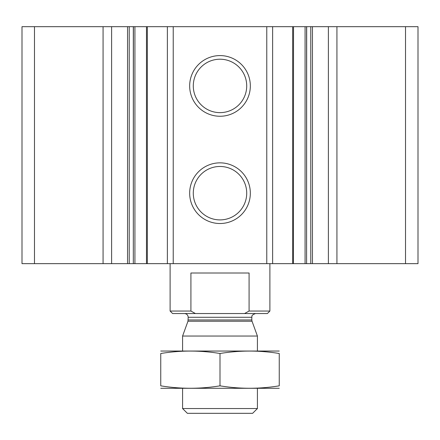 <?xml version="1.0" encoding="UTF-8"?>
<svg xmlns="http://www.w3.org/2000/svg" width="440" height="440" viewBox="0 0 440 440"><rect width="100%" height="100%" fill="white"/><g stroke="black" fill="none" stroke-linecap="round" stroke-linejoin="round"><path stroke-width="0.66" d="M336.93 263.654L336.93 26.675L418 26.675L418 263.654L306.592 263.654L306.68 26.675L310.772 26.675L310.772 263.654M336.93 26.675L328.383 26.675L328.383 263.654M328.383 26.675L310.772 26.675M293.425 26.675L306.592 26.675L306.592 263.654L133.32 263.654L133.408 26.675L146.482 26.675L146.482 263.654M293.425 263.654L293.519 26.675L272.635 26.675L272.635 263.654M272.635 26.675L266.772 26.675L266.772 263.654M220 55.589A30.333 30.333 0 0 1 246.268 101.09A30.333 30.333 0 0 1 193.732 101.09A30.333 30.333 0 0 1 220 55.589M220 162.85A30.333 30.333 0 0 1 246.268 208.351A30.333 30.333 0 0 1 193.732 208.351A30.333 30.333 0 0 1 220 162.85M266.772 26.675L173.228 26.675L173.228 263.654M173.228 26.675L167.365 26.675L167.365 263.654M167.365 26.675L146.482 26.675M111.617 263.654L111.617 26.675L133.32 26.675L133.32 263.654L22 263.654L22 26.675L34.474 26.675L34.474 263.654M111.617 26.675L103.07 26.675L103.07 263.654M103.07 26.675L34.474 26.675M220 166.474A26.708 26.708 0 0 1 243.133 206.542A26.708 26.708 0 0 1 196.867 206.542A26.708 26.708 0 0 1 220 166.474M220 59.213A26.708 26.708 0 0 1 243.133 99.275A26.708 26.708 0 0 1 196.867 99.275A26.708 26.708 0 0 1 220 59.213M244.558 313.544L249.084 311.047L269.891 311.047L267.394 313.544L195.443 313.544L194.805 313.209M190.916 311.047L170.11 311.047L172.607 313.544L195.443 313.544L190.916 311.047L190.916 273.009L249.084 273.009L249.084 311.047M170.11 311.047L170.11 263.654M257.416 408.54L182.584 408.54L187.369 413.325L252.632 413.325L257.416 408.54L257.416 388.377M182.584 350.961L182.584 336.039L257.416 336.039L257.416 350.961M182.584 408.54L182.584 388.377M184.454 313.544C186.725 313.764 187.974 315.013 188.194 317.284L187.968 321.239L182.584 336.039M160.754 388.295L279.246 388.295M279.246 385.836C279.246 389.07 279.246 389.07 279.246 385.836C259.496 389.07 239.751 389.07 220 385.836C200.25 389.07 180.505 389.07 160.754 385.836C160.754 389.07 160.754 389.07 160.754 385.836L160.754 353.502C160.754 350.273 160.754 350.273 160.754 353.502C180.505 350.268 200.25 350.268 220 353.502C239.751 350.268 259.496 350.268 279.246 353.502C279.246 350.273 279.246 350.273 279.246 353.502L279.246 385.836M220 385.836L220 353.502M160.754 351.043L279.246 351.043M405.526 26.675L405.526 263.654M312.455 26.675L312.455 263.654M305.08 26.675L305.08 263.654M292.672 26.675L292.672 263.654M147.329 26.675L147.329 263.654M134.921 26.675L134.921 263.654M129.228 26.675L129.228 263.654M127.545 26.675L127.545 263.654M187.968 321.239L252.032 321.239L257.416 336.039M188.194 319.957L251.806 319.957L252.032 321.239M188.194 317.284L251.806 317.284C252.401 316.597 250.322 315.507 255.547 313.544M269.891 311.047L269.891 263.654M251.806 319.957L251.806 317.284"/></g></svg>
